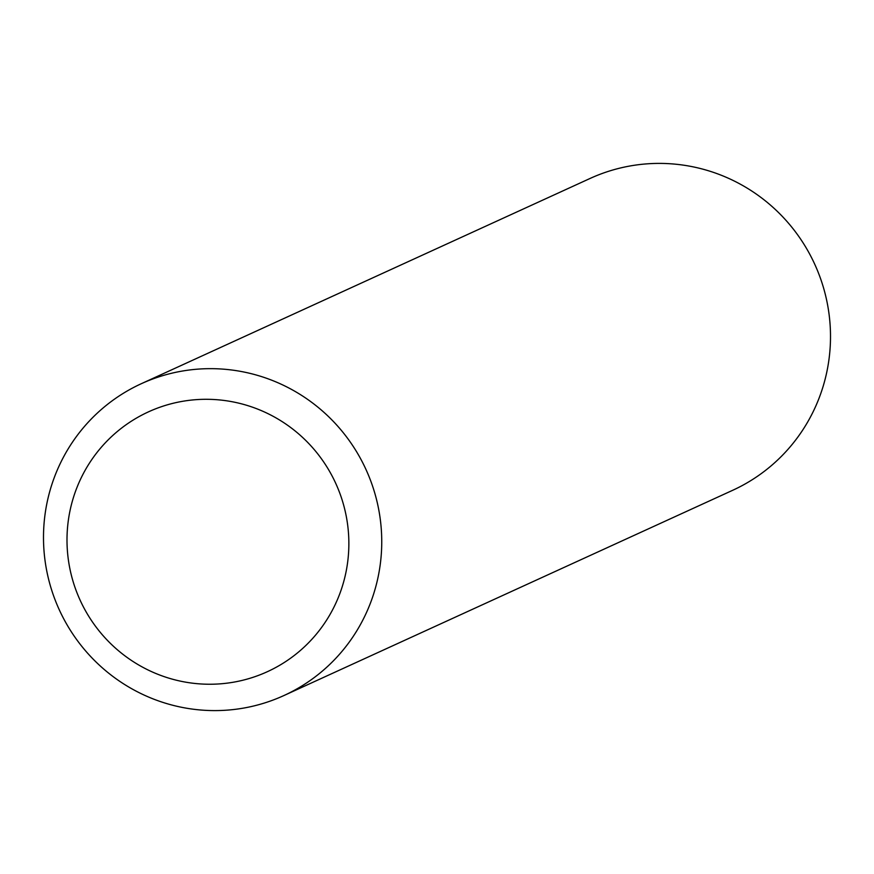 <?xml version="1.0" encoding="UTF-8"?>
<svg xmlns="http://www.w3.org/2000/svg" width="874" height="874" viewBox="0 0 874 874"><rect width="100%" height="100%" fill="white"/><g stroke="black" fill="none" stroke-linecap="round" stroke-linejoin="round"><path stroke-width="1.31" d="M283.93 695.54L732.696 490.292A171.446 168.638 -114.6 0 0 822.281 283.755A171.446 168.638 -114.6 0 0 629.28 166.115A171.446 168.638 -114.6 0 0 590.07 178.46L141.304 383.708A171.446 168.638 65.4 0 1 180.525 371.374A171.446 168.638 65.4 0 1 373.526 489.014A171.446 168.638 65.4 0 1 283.93 695.54A171.446 168.638 65.4 0 1 244.72 707.885A171.446 168.638 65.4 0 1 51.719 590.245A171.446 168.638 65.4 0 1 141.304 383.708M181.18 401.559A142.877 140.528 65.4 0 1 346.301 516.49A142.877 140.528 65.4 0 1 234.68 681.982A142.877 140.528 65.4 0 1 69.559 567.062A142.877 140.528 65.4 0 1 181.18 401.559"/></g></svg>
